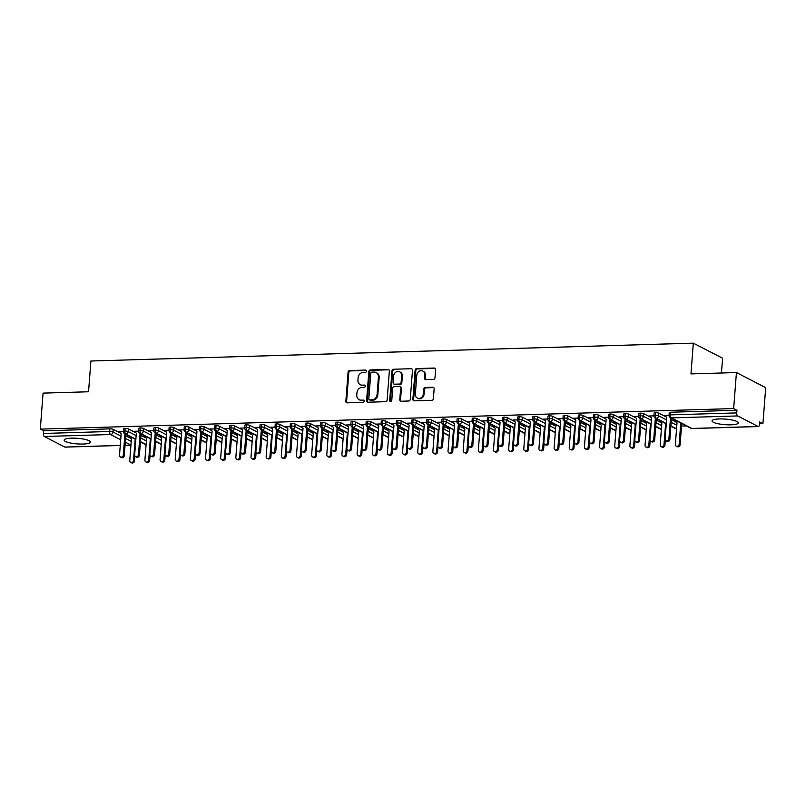 <?xml version="1.0" encoding="UTF-8"?>
<svg xmlns="http://www.w3.org/2000/svg" width="806" height="806" viewBox="0 0 806 806"><rect width="100%" height="100%" fill="white"/><g stroke="black" fill="none" stroke-linecap="round" stroke-linejoin="round"><path stroke-width="1.21" d="M366.458 371.173A1.159 1.008 -62.7 0 0 365.501 370.075L349.693 370.548A1.652 1.451 -62.7 0 0 348.081 372.201L345.845 401.257A1.652 1.451 -62.7 0 0 347.215 402.829L363.012 402.355A1.159 1.008 -62.7 0 0 363.194 400.098L361.148 400.159A5.299 4.624 -62.7 0 1 359.113 399.705A5.299 4.624 -62.7 0 1 356.786 395.131L356.967 392.713A5.299 4.624 -62.7 0 1 362.126 387.404L364.171 387.343A1.159 1.008 -62.7 0 0 364.342 385.087L362.297 385.147A5.299 4.624 -62.7 0 1 360.272 384.694A5.299 4.624 -62.7 0 1 357.935 380.13L358.126 377.702A5.299 4.624 -62.7 0 1 363.284 372.402L365.33 372.342A1.159 1.008 -62.7 0 0 366.458 371.173M366.267 370.458A1.159 1.008 -62.7 0 0 366.236 370.458L350.429 370.921A1.652 1.451 -62.7 0 0 348.817 372.584L346.58 401.63A1.652 1.451 -62.7 0 0 346.973 402.809M363.959 400.471A1.159 1.008 -62.7 0 0 363.919 400.481L361.148 400.159M365.108 385.47A1.159 1.008 -62.7 0 0 365.078 385.47L362.297 385.147M730.881 424.833A13.168 2.791 4.4 0 1 712.041 420.883A13.168 2.791 4.4 0 1 719.456 418.949A13.168 2.791 4.4 0 1 738.296 422.898A13.168 2.791 4.4 0 1 730.881 424.833M82.988 444.046A13.168 2.791 4.4 0 1 64.148 440.086A13.168 2.791 4.4 0 1 71.573 438.152A13.168 2.791 4.4 0 1 90.403 442.111A13.168 2.791 4.4 0 1 82.988 444.046M433.386 379.414A1.652 1.451 -62.7 0 0 434.998 377.762L435.623 369.611A1.652 1.451 -62.7 0 0 434.263 368.04L416.712 368.564A1.652 1.451 -62.7 0 0 415.1 370.216L412.863 399.272A1.652 1.451 -62.7 0 0 414.224 400.844L431.784 400.32A1.652 1.451 -62.7 0 0 433.396 398.658L434.152 388.814A1.652 1.451 -62.7 0 0 432.782 387.243L425.276 387.464A1.652 1.451 -62.7 0 0 423.664 389.127L423.291 394.013A4.433 3.869 -62.7 0 1 417.276 398.063A4.433 3.869 -62.7 0 1 415.332 394.245L416.803 375.122A4.433 3.869 -62.7 0 1 422.807 371.062A4.433 3.869 -62.7 0 1 424.762 374.881L424.51 378.074A1.652 1.451 -62.7 0 0 425.88 379.636L433.386 379.414M40.3 429.124L733.662 408.571L736.432 372.553L690.964 373.903L693.331 343.155L90.907 361.017L88.539 391.766L43.071 393.116L40.3 429.124L43.595 430.827L43.393 433.457L109.656 431.492L109.858 428.863L43.595 430.827M389.358 370.982A1.652 1.451 -62.7 0 0 387.998 369.41L370.448 369.934A1.652 1.451 -62.7 0 0 368.836 371.586L366.599 400.642A1.652 1.451 -62.7 0 0 367.959 402.214L385.52 401.69A1.652 1.451 -62.7 0 0 387.132 400.038L389.358 370.982M393.58 369.249L411.131 368.725A1.652 1.451 -62.7 0 1 412.491 370.297L410.264 399.343A1.652 1.451 -62.7 0 1 408.652 401.005L401.136 401.227A1.652 1.451 -62.7 0 1 399.776 399.655L400.683 387.877A1.652 1.451 -62.7 0 0 399.313 386.306L394.336 386.457A1.652 1.451 -62.7 0 0 392.724 388.109L391.776 400.38A1.159 1.008 -62.7 0 1 389.691 400.441L391.968 370.901A1.652 1.451 -62.7 0 1 393.58 369.249L411.131 368.725M721.461 373.007L722.599 358.247L693.331 343.155M65.316 447.038A2.529 1.108 -91.7 0 1 65.054 447.118A2.529 1.108 -91.7 0 1 64.792 447.058L44.3 436.489A2.529 1.108 -91.7 0 1 43.393 433.457M733.662 408.571L736.946 410.264L736.744 412.904A2.529 1.108 88.3 0 0 737.651 415.936L758.144 426.495A2.529 1.108 88.3 0 0 758.416 426.565A2.529 1.108 88.3 0 0 759.433 424.601L759.635 421.971L762.929 423.664L759.494 423.765M736.432 372.553L765.7 387.656L762.929 423.664M686.42 425.931L681.523 426.082M130.844 436.963L129.222 437.003L130.068 437.446M119.822 432.157L118.976 431.724L123.459 431.593M736.946 410.264L670.683 412.229L670.481 414.868L736.744 412.904M737.651 415.936L671.388 417.901A2.529 1.108 88.3 0 1 670.481 414.868A2.529 0.534 4.4 0 0 669.051 415.231L669.262 412.601A2.529 0.534 4.4 0 1 670.683 412.229M109.858 428.863A2.529 0.534 4.4 0 1 113.233 429.356L120.759 433.245M125.776 435.824L131.005 438.524M655.53 412.682L655.328 415.312A2.529 0.534 4.4 0 0 653.898 415.684L654.099 413.055A2.529 0.534 4.4 0 1 655.53 412.682A2.529 0.534 4.4 0 1 658.824 413.186L666.361 417.065M671.368 419.654L676.597 422.354M676.436 420.782L674.813 420.833L675.66 421.266M665.413 415.987L664.567 415.543L669.051 415.412M640.377 413.135L640.166 415.765A2.529 0.534 4.4 0 0 638.745 416.138L638.946 413.508A2.529 0.534 4.4 0 1 640.377 413.135A2.529 0.534 4.4 0 1 643.672 413.629L651.198 417.518M656.215 420.097L661.444 422.797M661.283 421.236L659.661 421.276L660.507 421.719M650.261 416.43L649.414 415.997L653.888 415.866M625.214 413.579L625.013 416.208A2.529 0.534 4.4 0 0 623.592 416.581L623.794 413.952A2.529 0.534 4.4 0 1 625.214 413.579A2.529 0.534 4.4 0 1 628.509 414.083L636.045 417.961M641.052 420.551L646.291 423.251M646.12 421.679L644.508 421.729L645.344 422.163M635.108 416.883L634.262 416.45L638.735 416.309M610.061 414.032L609.86 416.662A2.529 0.534 4.4 0 0 608.429 417.034L608.631 414.405A2.529 0.534 4.4 0 1 610.061 414.032A2.529 0.534 4.4 0 1 613.356 414.536L620.892 418.415M625.899 421.004L631.138 423.694M630.967 422.132L629.345 422.183L630.191 422.616M619.945 417.327L619.099 416.893L623.582 416.762M594.909 414.475L594.707 417.115A2.529 0.534 4.4 0 0 593.276 417.478L593.478 414.848A2.529 0.534 4.4 0 1 594.909 414.475A2.529 0.534 4.4 0 1 598.203 414.979L605.739 418.868M610.747 421.447L615.975 424.147M615.814 422.576L614.192 422.626L615.038 423.059M604.792 417.78L603.946 417.347L608.429 417.216M579.756 414.929L579.544 417.558A2.529 0.534 4.4 0 0 578.124 417.931L578.325 415.302A2.529 0.534 4.4 0 1 579.756 414.929A2.529 0.534 4.4 0 1 583.05 415.433L590.576 419.311M595.594 421.901L600.823 424.601M600.661 423.029L599.039 423.079L599.886 423.513M589.639 418.233L588.793 417.79L593.266 417.659M564.593 415.382L564.391 418.012A2.529 0.534 4.4 0 0 562.971 418.385L563.172 415.755A2.529 0.534 4.4 0 1 564.593 415.382A2.529 0.534 4.4 0 1 567.887 415.876L575.424 419.765M580.431 422.344L585.67 425.044M585.499 423.482L583.887 423.523L584.723 423.966M574.487 418.677L573.64 418.243L578.114 418.113M549.44 415.825L549.239 418.455A2.529 0.534 4.4 0 0 547.808 418.828L548.009 416.198A2.529 0.534 4.4 0 1 549.44 415.825A2.529 0.534 4.4 0 1 552.735 416.329L560.271 420.218M565.278 422.797L570.517 425.497M570.346 423.926L568.724 423.976L569.57 424.409M559.324 419.13L558.477 418.697L562.961 418.556M534.287 416.279L534.086 418.908A2.529 0.534 4.4 0 0 532.655 419.281L532.857 416.652A2.529 0.534 4.4 0 1 534.287 416.279A2.529 0.534 4.4 0 1 537.582 416.783L545.118 420.661M550.125 423.251L555.354 425.941M555.193 424.379L553.571 424.43L554.417 424.863M544.171 419.573L543.325 419.14L547.808 419.009M519.135 416.722L518.923 419.362A2.529 0.534 4.4 0 0 517.502 419.725L517.704 417.095A2.529 0.534 4.4 0 1 519.135 416.722A2.529 0.534 4.4 0 1 522.429 417.226L529.955 421.115M534.972 423.694L540.201 426.394M540.04 424.822L538.418 424.873L539.264 425.306M529.018 420.027L528.172 419.594L532.645 419.463M503.972 417.176L503.77 419.805A2.529 0.534 4.4 0 0 502.35 420.178L502.551 417.548A2.529 0.534 4.4 0 1 503.972 417.176A2.529 0.534 4.4 0 1 507.266 417.679L514.802 421.558M519.81 424.147L525.049 426.848M524.877 425.276L523.265 425.326L524.102 425.759M513.855 420.48L513.019 420.037L517.492 419.906M488.819 417.629L488.617 420.258A2.529 0.534 4.4 0 0 487.187 420.631L487.388 418.002A2.529 0.534 4.4 0 1 488.819 417.629A2.529 0.534 4.4 0 1 492.113 418.123L499.649 422.012M504.657 424.591L509.896 427.291M509.724 425.729L508.102 425.77L508.949 426.213M498.702 420.923L497.856 420.49L502.34 420.359M473.666 418.072L473.465 420.702A2.529 0.534 4.4 0 0 472.034 421.075L472.235 418.445A2.529 0.534 4.4 0 1 473.666 418.072A2.529 0.534 4.4 0 1 476.961 418.576L484.497 422.465M489.504 425.044L494.733 427.744M494.572 426.173L492.95 426.223L493.796 426.656M483.55 421.377L482.703 420.944L487.187 420.803M458.513 418.526L458.302 421.155A2.529 0.534 4.4 0 0 456.881 421.528L457.083 418.898A2.529 0.534 4.4 0 1 458.513 418.526A2.529 0.534 4.4 0 1 461.808 419.029L469.334 422.908M474.351 425.497L479.58 428.188M479.419 426.626L477.797 426.676L478.643 427.109M468.397 421.82L467.551 421.387L472.024 421.256M443.35 418.969L443.149 421.609A2.529 0.534 4.4 0 0 441.728 421.971L441.93 419.342A2.529 0.534 4.4 0 1 443.35 418.969A2.529 0.534 4.4 0 1 446.645 419.473L454.181 423.362M459.188 425.941L464.427 428.641M464.256 427.069L462.644 427.12L463.48 427.553M453.234 422.273L452.398 421.84L456.871 421.709M428.198 419.422L427.996 422.052A2.529 0.534 4.4 0 0 426.565 422.425L426.767 419.795A2.529 0.534 4.4 0 1 428.198 419.422A2.529 0.534 4.4 0 1 431.492 419.926L439.028 423.805M444.035 426.394L449.274 429.094M449.103 427.523L447.481 427.573L448.327 428.006M438.081 422.727L437.235 422.284L441.718 422.153M413.045 419.876L412.843 422.505A2.529 0.534 4.4 0 0 411.413 422.878L411.614 420.248A2.529 0.534 4.4 0 1 413.045 419.876A2.529 0.534 4.4 0 1 416.339 420.369L423.875 424.258M428.883 426.837L434.112 429.538M433.95 427.976L432.328 428.016L433.175 428.46M422.928 423.17L422.082 422.737L426.565 422.606M397.892 420.319L397.68 422.949A2.529 0.534 4.4 0 0 396.26 423.321L396.461 420.692A2.529 0.534 4.4 0 1 397.892 420.319A2.529 0.534 4.4 0 1 401.187 420.823L408.713 424.712M413.73 427.291L418.959 429.991M418.798 428.419L417.176 428.47L418.022 428.903M407.776 423.624L406.929 423.19L411.403 423.049M382.729 420.772L382.528 423.402A2.529 0.534 4.4 0 0 381.107 423.775L381.309 421.145A2.529 0.534 4.4 0 1 382.729 420.772A2.529 0.534 4.4 0 1 386.024 421.276L393.56 425.155M398.567 427.744L403.806 430.434M403.635 428.873L402.023 428.923L402.859 429.356M392.613 424.067L391.776 423.634L396.25 423.503M367.576 421.216L367.375 423.855A2.529 0.534 4.4 0 0 365.944 424.218L366.146 421.588A2.529 0.534 4.4 0 1 367.576 421.216A2.529 0.534 4.4 0 1 370.871 421.719L378.407 425.608M383.414 428.188L388.653 430.888M388.482 429.316L386.86 429.366L387.706 429.8M377.46 424.52L376.614 424.087L381.097 423.956M352.424 421.669L352.222 424.299A2.529 0.534 4.4 0 0 350.791 424.671L350.993 422.042A2.529 0.534 4.4 0 1 352.424 421.669A2.529 0.534 4.4 0 1 355.718 422.173L363.244 426.052M368.261 428.641L373.49 431.341M373.329 429.769L371.707 429.82L372.553 430.253M362.307 424.974L361.461 424.53L365.944 424.399M337.271 422.122L337.059 424.752A2.529 0.534 4.4 0 0 335.639 425.125L335.84 422.495A2.529 0.534 4.4 0 1 337.271 422.122A2.529 0.534 4.4 0 1 340.565 422.616L348.091 426.505M353.109 429.084L358.338 431.784M358.176 430.223L356.554 430.263L357.401 430.706M347.154 425.417L346.308 424.984L350.781 424.853M322.108 422.566L321.906 425.195A2.529 0.534 4.4 0 0 320.486 425.568L320.687 422.938A2.529 0.534 4.4 0 1 322.108 422.566A2.529 0.534 4.4 0 1 325.402 423.069L332.938 426.958M337.946 429.538L343.185 432.238M343.013 430.666L341.401 430.716L342.238 431.15M331.991 425.87L331.155 425.437L335.628 425.296M306.955 423.019L306.754 425.649A2.529 0.534 4.4 0 0 305.323 426.021L305.524 423.392A2.529 0.534 4.4 0 1 306.955 423.019A2.529 0.534 4.4 0 1 310.25 423.523L317.786 427.402M322.793 429.991L328.032 432.681M327.861 431.119L326.239 431.17L327.085 431.603M316.839 426.314L315.992 425.88L320.476 425.749M291.802 423.462L291.601 426.102A2.529 0.534 4.4 0 0 290.17 426.465L290.372 423.835A2.529 0.534 4.4 0 1 291.802 423.462A2.529 0.534 4.4 0 1 295.097 423.966L302.623 427.855M307.64 430.434L312.869 433.134M312.708 431.563L311.086 431.613L311.932 432.046M301.686 426.767L300.84 426.334L305.323 426.203M276.649 423.916L276.438 426.545A2.529 0.534 4.4 0 0 275.017 426.918L275.219 424.288A2.529 0.534 4.4 0 1 276.649 423.916A2.529 0.534 4.4 0 1 279.944 424.419L287.47 428.298M292.487 430.888L297.716 433.588M297.555 432.016L295.933 432.066L296.779 432.5M286.533 427.22L285.687 426.777L290.16 426.646M261.487 424.369L261.285 426.999A2.529 0.534 4.4 0 0 259.864 427.371L260.066 424.742A2.529 0.534 4.4 0 1 261.487 424.369A2.529 0.534 4.4 0 1 264.781 424.863L272.317 428.752M277.324 431.331L282.563 434.031M282.392 432.469L280.78 432.51L281.616 432.953M271.37 427.664L270.534 427.23L275.007 427.099M246.334 424.812L246.132 427.442A2.529 0.534 4.4 0 0 244.702 427.815L244.903 425.185A2.529 0.534 4.4 0 1 246.334 424.812A2.529 0.534 4.4 0 1 249.628 425.316L257.164 429.205M262.172 431.784L267.411 434.484M267.239 432.913L265.617 432.963L266.464 433.396M256.217 428.117L255.371 427.684L259.854 427.543M231.181 425.266L230.979 427.895A2.529 0.534 4.4 0 0 229.549 428.268L229.75 425.639A2.529 0.534 4.4 0 1 231.181 425.266A2.529 0.534 4.4 0 1 234.475 425.77L242.001 429.648M247.019 432.238L252.248 434.928M252.087 433.366L250.465 433.416L251.311 433.85M241.065 428.56L240.218 428.127L244.702 427.996M216.018 425.709L215.817 428.349A2.529 0.534 4.4 0 0 214.396 428.711L214.598 426.082A2.529 0.534 4.4 0 1 216.018 425.709A2.529 0.534 4.4 0 1 219.323 426.213L226.849 430.102M231.866 432.681L237.095 435.381M236.934 433.809L235.312 433.86L236.158 434.293M225.912 429.014L225.065 428.58L229.539 428.449M200.865 426.162L200.664 428.792A2.529 0.534 4.4 0 0 199.243 429.165L199.445 426.535A2.529 0.534 4.4 0 1 200.865 426.162A2.529 0.534 4.4 0 1 204.16 426.666L211.696 430.545M216.703 433.134L221.942 435.834M221.771 434.263L220.149 434.313L220.995 434.746M210.749 429.467L209.913 429.024L214.386 428.893M185.712 426.616L185.511 429.245A2.529 0.534 4.4 0 0 184.08 429.618L184.282 426.989A2.529 0.534 4.4 0 1 185.712 426.616A2.529 0.534 4.4 0 1 189.007 427.109L196.543 430.998M201.55 433.578L206.789 436.278M206.618 434.716L204.996 434.756L205.842 435.2M195.596 429.91L194.75 429.477L199.233 429.346M170.56 427.059L170.358 429.689A2.529 0.534 4.4 0 0 168.928 430.061L169.129 427.432A2.529 0.534 4.4 0 1 170.56 427.059A2.529 0.534 4.4 0 1 173.854 427.563L181.38 431.452M186.398 434.031L191.626 436.731M191.465 435.159L189.843 435.21L190.69 435.643M180.443 430.364L179.597 429.93L184.08 429.789M155.397 427.512L155.195 430.142A2.529 0.534 4.4 0 0 153.775 430.515L153.976 427.885A2.529 0.534 4.4 0 1 155.397 427.512A2.529 0.534 4.4 0 1 158.691 428.016L166.227 431.895M171.245 434.484L176.474 437.184M176.312 435.613L174.69 435.663L175.537 436.096M165.29 430.807L164.444 430.374L168.917 430.243M140.244 427.956L140.043 430.595A2.529 0.534 4.4 0 0 138.622 430.958L138.823 428.329A2.529 0.534 4.4 0 1 140.244 427.956A2.529 0.534 4.4 0 1 143.539 428.46L151.075 432.348M156.082 434.928L161.321 437.628M161.15 436.056L159.528 436.106L160.374 436.54M150.128 431.26L149.291 430.827L153.765 430.696M125.091 428.409L124.89 431.039A2.529 0.534 4.4 0 0 123.459 431.411L123.661 428.782A2.529 0.534 4.4 0 1 125.091 428.409A2.529 0.534 4.4 0 1 128.386 428.913L135.922 432.792M140.929 435.381L146.168 438.081M145.997 436.509L144.375 436.56L145.221 436.993M134.975 431.714L134.128 431.27L138.612 431.139M128.386 428.913L128.184 431.542A2.529 0.534 4.4 0 0 124.89 431.039A2.529 1.108 88.3 0 0 125.796 434.071L135.861 439.26M140.446 441.628L146.108 444.549M143.539 428.46L143.337 431.089A2.529 0.534 4.4 0 0 140.043 430.595A2.529 1.108 88.3 0 0 140.949 433.628L151.014 438.817M155.608 441.184L161.26 444.096M158.691 428.016L158.49 430.646A2.529 0.534 4.4 0 0 155.195 430.142A2.529 1.108 88.3 0 0 156.112 433.175L166.167 438.363M170.761 440.731L176.413 443.653M173.854 427.563L173.653 430.192A2.529 0.534 4.4 0 0 170.358 429.689A2.529 1.108 88.3 0 0 171.265 432.721L181.33 437.92M185.914 440.278L191.576 443.199M189.007 427.109L188.806 429.739A2.529 0.534 4.4 0 0 185.511 429.245A2.529 1.108 88.3 0 0 186.418 432.278L196.483 437.467M201.067 439.834L206.729 442.746M204.16 426.666L203.958 429.296A2.529 0.534 4.4 0 0 200.664 428.792A2.529 1.108 88.3 0 0 201.571 431.825L211.635 437.013M216.23 439.381L221.882 442.303M219.323 426.213L219.111 428.842A2.529 0.534 4.4 0 0 215.817 428.349A2.529 1.108 88.3 0 0 216.733 431.381L226.788 436.57M231.382 438.938L237.035 441.849M234.475 425.77L234.274 428.399A2.529 0.534 4.4 0 0 230.979 427.895A2.529 1.108 88.3 0 0 231.886 430.928L241.951 436.117M246.535 438.484L252.197 441.406M249.628 425.316L249.427 427.946A2.529 0.534 4.4 0 0 246.132 427.442A2.529 1.108 88.3 0 0 247.039 430.475L257.104 435.673M261.688 438.031L267.35 440.953M264.781 424.863L264.58 427.492A2.529 0.534 4.4 0 0 261.285 426.999A2.529 1.108 88.3 0 0 262.192 430.031L272.257 435.22M276.851 437.587L282.503 440.499M279.944 424.419L279.732 427.049A2.529 0.534 4.4 0 0 276.438 426.545A2.529 1.108 88.3 0 0 277.355 429.578L287.41 434.766M292.004 437.134L297.656 440.056M295.097 423.966L294.895 426.596A2.529 0.534 4.4 0 0 291.601 426.102A2.529 1.108 88.3 0 0 292.507 429.135L302.572 434.323M307.157 436.691L312.819 439.602M310.25 423.523L310.048 426.152A2.529 0.534 4.4 0 0 306.754 425.649A2.529 1.108 88.3 0 0 307.66 428.681L317.725 433.87M322.309 436.237L327.971 439.159M325.402 423.069L325.201 425.699A2.529 0.534 4.4 0 0 321.906 425.195A2.529 1.108 88.3 0 0 322.813 428.228L332.878 433.427M337.472 435.784L343.124 438.706M340.565 422.616L340.354 425.246A2.529 0.534 4.4 0 0 337.059 424.752A2.529 1.108 88.3 0 0 337.976 427.785L348.031 432.973M352.625 435.341L358.277 438.252M355.718 422.173L355.517 424.802A2.529 0.534 4.4 0 0 352.222 424.299A2.529 1.108 88.3 0 0 353.129 427.331L363.194 432.52M367.778 434.887L373.44 437.809M370.871 421.719L370.669 424.349A2.529 0.534 4.4 0 0 367.375 423.855A2.529 1.108 88.3 0 0 368.282 426.888L378.346 432.076M382.931 434.444L388.593 437.356M386.024 421.276L385.822 423.906A2.529 0.534 4.4 0 0 382.528 423.402A2.529 1.108 88.3 0 0 383.434 426.434L393.499 431.623M398.093 433.991L403.746 436.912M401.187 420.823L400.975 423.452A2.529 0.534 4.4 0 0 397.68 422.949A2.529 1.108 88.3 0 0 398.597 425.981L408.662 431.18M413.246 433.537L418.898 436.459M416.339 420.369L416.138 422.999A2.529 0.534 4.4 0 0 412.843 422.505A2.529 1.108 88.3 0 0 413.75 425.538L423.815 430.726M428.399 433.094L434.061 436.006M431.492 419.926L431.291 422.556A2.529 0.534 4.4 0 0 427.996 422.052A2.529 1.108 88.3 0 0 428.903 425.084L438.968 430.273M443.552 432.641L449.214 435.562M446.645 419.473L446.443 422.102A2.529 0.534 4.4 0 0 443.149 421.609A2.529 1.108 88.3 0 0 444.056 424.641L454.121 429.83M458.715 432.197L464.367 435.109M461.808 419.029L461.596 421.659A2.529 0.534 4.4 0 0 458.302 421.155A2.529 1.108 88.3 0 0 459.219 424.188L469.283 429.376M473.868 431.744L479.52 434.666M476.961 418.576L476.759 421.206A2.529 0.534 4.4 0 0 473.465 420.702A2.529 1.108 88.3 0 0 474.371 423.734L484.436 428.933M489.02 431.291L494.683 434.212M492.113 418.123L491.912 420.752A2.529 0.534 4.4 0 0 488.617 420.258A2.529 1.108 88.3 0 0 489.524 423.291L499.589 428.48M504.173 430.847L509.835 433.759M507.266 417.679L507.065 420.309A2.529 0.534 4.4 0 0 503.77 419.805A2.529 1.108 88.3 0 0 504.677 422.838L514.742 428.026M519.336 430.394L524.988 433.316M522.429 417.226L522.217 419.855A2.529 0.534 4.4 0 0 518.923 419.362A2.529 1.108 88.3 0 0 519.84 422.394L529.905 427.583M534.489 429.951L540.141 432.862M537.582 416.783L537.38 419.412A2.529 0.534 4.4 0 0 534.086 418.908A2.529 1.108 88.3 0 0 534.993 421.941L545.058 427.13M549.642 429.497L555.304 432.419M552.735 416.329L552.533 418.959A2.529 0.534 4.4 0 0 549.239 418.455A2.529 1.108 88.3 0 0 550.145 421.488L560.21 426.686M564.794 429.044L570.457 431.966M567.887 415.876L567.686 418.505A2.529 0.534 4.4 0 0 564.391 418.012A2.529 1.108 88.3 0 0 565.298 421.044L575.363 426.233M579.957 428.601L585.609 431.512M583.05 415.433L582.839 418.062A2.529 0.534 4.4 0 0 579.544 417.558A2.529 1.108 88.3 0 0 580.461 420.591L590.526 425.78M595.11 428.147L600.762 431.069M598.203 414.979L598.002 417.609A2.529 0.534 4.4 0 0 594.707 417.115A2.529 1.108 88.3 0 0 595.614 420.148L605.679 425.336M610.263 427.704L615.925 430.616M613.356 414.536L613.154 417.165A2.529 0.534 4.4 0 0 609.86 416.662A2.529 1.108 88.3 0 0 610.767 419.694L620.832 424.883M625.416 427.251L631.078 430.162M628.509 414.083L628.307 416.712A2.529 0.534 4.4 0 0 625.013 416.208A2.529 1.108 88.3 0 0 625.919 419.241L635.984 424.44M640.579 426.797L646.231 429.719M643.672 413.629L643.46 416.259A2.529 0.534 4.4 0 0 640.166 415.765A2.529 1.108 88.3 0 0 641.082 418.798L651.147 423.986M655.731 426.354L661.383 429.266M658.824 413.186L658.623 415.815A2.529 0.534 4.4 0 0 655.328 415.312A2.529 1.108 88.3 0 0 656.235 418.344L666.3 423.533M670.884 425.9L676.546 428.822M360.272 384.694L360.997 385.077A5.299 4.624 -62.7 0 0 363.032 385.53M359.113 399.705L359.849 400.088A5.299 4.624 -62.7 0 0 361.874 400.542M388.966 369.803A1.652 1.451 -62.7 0 0 388.734 369.783L371.173 370.307A1.652 1.451 -62.7 0 0 369.571 371.969L367.335 401.015A1.652 1.451 -62.7 0 0 367.727 402.194M371.909 372.14A1.159 1.008 -62.7 0 0 370.78 373.299L368.816 398.809A1.159 1.008 -62.7 0 0 369.773 399.907L371.929 399.836A5.299 4.624 -62.7 0 0 377.087 394.537L378.427 377.097A5.299 4.624 -62.7 0 0 376.1 372.533A5.299 4.624 -62.7 0 0 374.065 372.08L371.909 372.14M369.329 399.806L370.055 400.179A1.159 1.008 -62.7 0 0 370.508 400.28L369.773 399.907M376.1 372.533L376.825 372.906A5.299 4.624 -62.7 0 1 379.163 377.48L377.823 394.91A5.299 4.624 -62.7 0 1 372.664 400.219L370.508 400.28M399.947 386.447L400.683 386.83A1.652 1.451 -62.7 0 1 401.408 388.25L400.501 400.038A1.652 1.451 -62.7 0 0 400.894 401.217M394.305 369.622A1.652 1.451 -62.7 0 0 392.693 371.284L390.426 400.814A1.159 1.008 -62.7 0 0 390.618 401.539M401.62 375.646A4.433 3.869 -62.7 0 0 399.675 371.828A4.433 3.869 -62.7 0 0 393.66 375.888L393.147 382.628A1.652 1.451 -62.7 0 0 394.507 384.19L399.494 384.049A1.652 1.451 -62.7 0 0 401.106 382.387L401.62 375.646L402.355 376.029A4.433 3.869 -62.7 0 0 400.401 372.211L399.675 371.828M393.872 384.049L394.608 384.432A1.652 1.451 -62.7 0 0 395.242 384.573L394.507 384.19M402.355 376.029L401.831 382.769A1.652 1.451 -62.7 0 1 400.219 384.422L395.242 384.573M422.807 371.062L423.543 371.435A4.433 3.869 -62.7 0 1 425.487 375.264L425.246 378.447A1.652 1.451 -62.7 0 0 425.639 379.626M417.276 398.063L418.012 398.446A4.433 3.869 -62.7 0 0 424.016 394.386L423.291 394.013M433.759 387.636A1.652 1.451 -62.7 0 0 433.517 387.626L426.001 387.847A1.652 1.451 -62.7 0 0 424.389 389.5L424.016 394.386M435.23 368.433A1.652 1.451 -62.7 0 0 434.998 368.413L417.437 368.936A1.652 1.451 -62.7 0 0 415.825 370.599L413.599 399.645A1.652 1.451 -62.7 0 0 413.992 400.824M133.544 460.417L134.491 460.911A2.106 1.844 117.3 0 1 131.63 462.846L130.683 462.352A2.106 1.844 -62.7 0 0 133.544 460.417L135.176 439.199M129.675 436.993L131.408 438.988L129.756 460.538A2.106 1.844 -62.7 0 0 130.683 462.352M134.491 460.911L134.884 455.904M119.429 431.714L121.172 433.709L119.51 455.249A2.106 1.844 -62.7 0 0 123.298 455.138L124.255 455.632A2.106 1.844 117.3 0 1 121.394 457.556L120.437 457.073M125.887 434.404L124.255 455.632M124.93 433.91L123.298 455.138M148.697 459.974L149.654 460.468A2.106 1.844 117.3 0 1 146.793 462.392L145.836 461.898A2.106 1.844 -62.7 0 0 148.697 459.974L150.329 438.746M144.828 436.54L146.571 438.545L144.909 460.085A2.106 1.844 -62.7 0 0 145.836 461.898M149.654 460.468L150.037 455.45M163.85 459.521L164.807 460.014A2.106 1.844 117.3 0 1 161.946 461.949L160.988 461.455A2.106 1.844 -62.7 0 0 163.85 459.521L165.492 438.293M159.991 436.096L161.724 438.091L160.062 459.632A2.106 1.844 -62.7 0 0 160.988 461.455M164.807 460.014L165.19 455.007M179.013 459.077L179.96 459.561A2.106 1.844 117.3 0 1 177.098 461.495L176.151 461.002A2.106 1.844 -62.7 0 0 179.013 459.077L180.645 437.849M175.144 435.643L176.877 437.648L175.224 459.188A2.106 1.844 -62.7 0 0 176.151 461.002M179.96 459.561L180.343 454.554M194.165 458.624L195.112 459.118A2.106 1.844 117.3 0 1 192.251 461.042L191.304 460.558A2.106 1.844 -62.7 0 0 194.165 458.624L195.798 437.396M190.297 435.2L192.03 437.195L190.377 458.735A2.106 1.844 -62.7 0 0 191.304 460.558M195.112 459.118L195.505 454.11M134.582 431.26L136.325 433.255L134.662 454.806A2.106 1.844 -62.7 0 0 138.451 454.685L139.408 455.178A2.106 1.844 117.3 0 1 136.546 457.113L135.589 456.619M141.04 433.95L139.408 455.178M140.083 433.467L138.451 454.685M149.745 430.807L151.478 432.812L149.825 454.352A2.106 1.844 -62.7 0 0 153.614 454.241L154.561 454.735A2.106 1.844 117.3 0 1 151.699 456.659L150.752 456.176M156.193 433.507L154.561 454.735M155.246 433.013L153.614 454.241M164.898 430.364L166.63 432.359L164.978 453.899A2.106 1.844 -62.7 0 0 168.766 453.788L169.713 454.282A2.106 1.844 117.3 0 1 166.852 456.216L165.905 455.722M171.346 433.054L169.713 454.282M170.398 432.56L168.766 453.788M180.05 429.91L181.793 431.915L180.131 453.456A2.106 1.844 -62.7 0 0 183.919 453.345L184.876 453.828A2.106 1.844 117.3 0 1 182.015 455.763L181.058 455.269M186.508 432.6L184.876 453.828M185.551 432.117L183.919 453.345M209.318 458.171L210.275 458.664A2.106 1.844 117.3 0 1 207.414 460.599L206.457 460.105A2.106 1.844 -62.7 0 0 209.318 458.171L210.95 436.953M205.449 434.746L207.192 436.741L205.53 458.292A2.106 1.844 -62.7 0 0 206.457 460.105M210.275 458.664L210.658 453.657M195.203 429.467L196.946 431.462L195.284 453.002A2.106 1.844 -62.7 0 0 199.072 452.891L200.029 453.385A2.106 1.844 117.3 0 1 197.168 455.309L196.211 454.826M201.661 432.157L200.029 453.385M200.704 431.663L199.072 452.891M224.471 457.727L225.428 458.211A2.106 1.844 117.3 0 1 222.567 460.145L221.61 459.652A2.106 1.844 -62.7 0 0 224.471 457.727L226.113 436.499M220.612 434.293L222.345 436.298L220.683 457.838A2.106 1.844 -62.7 0 0 221.61 459.652M225.428 458.211L225.811 453.204M239.634 457.274L240.581 457.768A2.106 1.844 117.3 0 1 237.72 459.702L236.773 459.208A2.106 1.844 -62.7 0 0 239.634 457.274L241.266 436.046M235.765 433.85L237.498 435.845L235.846 457.385A2.106 1.844 -62.7 0 0 236.773 459.208M240.581 457.768L240.964 452.76M254.787 456.831L255.734 457.314A2.106 1.844 117.3 0 1 252.872 459.249L251.925 458.755A2.106 1.844 -62.7 0 0 254.787 456.831L256.419 435.603M250.918 433.396L252.651 435.401L250.998 456.942A2.106 1.844 -62.7 0 0 251.925 458.755M255.734 457.314L256.127 452.307M269.939 456.377L270.897 456.871A2.106 1.844 117.3 0 1 268.035 458.795L267.078 458.312A2.106 1.844 -62.7 0 0 269.939 456.377L271.572 435.149M266.071 432.953L267.814 434.948L266.151 456.488A2.106 1.844 -62.7 0 0 267.078 458.312M270.897 456.871L271.279 451.864M210.366 429.014L212.099 431.009L210.447 452.559A2.106 1.844 -62.7 0 0 214.235 452.438L215.182 452.932A2.106 1.844 117.3 0 1 212.321 454.866L211.374 454.372M216.814 431.704L215.182 452.932M215.867 431.22L214.235 452.438M225.519 428.56L227.252 430.565L225.599 452.106A2.106 1.844 -62.7 0 0 229.388 451.995L230.335 452.488A2.106 1.844 117.3 0 1 227.473 454.413L226.526 453.919M231.967 431.26L230.335 452.488M231.02 430.767L229.388 451.995M240.672 428.117L242.415 430.112L240.752 451.652A2.106 1.844 -62.7 0 0 244.54 451.541L245.498 452.035A2.106 1.844 117.3 0 1 242.636 453.969L241.679 453.476M247.13 430.807L245.498 452.035M246.173 430.313L244.54 451.541M255.824 427.664L257.567 429.669L255.905 451.209A2.106 1.844 -62.7 0 0 259.693 451.098L260.65 451.582A2.106 1.844 117.3 0 1 257.789 453.516L256.832 453.022M262.282 430.354L260.65 451.582M261.325 429.87L259.693 451.098M285.102 455.924L286.049 456.418A2.106 1.844 117.3 0 1 283.188 458.352L282.241 457.858A2.106 1.844 -62.7 0 0 285.102 455.924L286.735 434.706M281.234 432.5L282.966 434.494L281.304 456.045A2.106 1.844 -62.7 0 0 282.241 457.858M286.049 456.418L286.432 451.41M300.255 455.481L301.202 455.964A2.106 1.844 117.3 0 1 298.341 457.899L297.394 457.405A2.106 1.844 -62.7 0 0 300.255 455.481L301.887 434.253M296.386 432.046L298.119 434.051L296.467 455.591A2.106 1.844 -62.7 0 0 297.394 457.405M301.202 455.964L301.585 450.957M315.408 455.027L316.355 455.521A2.106 1.844 117.3 0 1 313.494 457.455L312.547 456.962A2.106 1.844 -62.7 0 0 315.408 455.027L317.04 433.799M311.539 431.603L313.272 433.598L311.62 455.138A2.106 1.844 -62.7 0 0 312.547 456.962M316.355 455.521L316.748 450.514M330.561 454.584L331.518 455.068A2.106 1.844 117.3 0 1 328.657 457.002L327.699 456.508A2.106 1.844 -62.7 0 0 330.561 454.584L332.193 433.356M326.692 431.15L328.435 433.154L326.773 454.695A2.106 1.844 -62.7 0 0 327.699 456.508M331.518 455.068L331.901 450.06M345.724 454.131L346.671 454.624A2.106 1.844 117.3 0 1 343.809 456.549L342.862 456.065A2.106 1.844 -62.7 0 0 345.724 454.131L347.356 432.903M341.855 430.706L343.588 432.701L341.925 454.241A2.106 1.844 -62.7 0 0 342.862 456.065M346.671 454.624L347.054 449.617M270.987 427.22L272.72 429.215L271.068 450.755A2.106 1.844 -62.7 0 0 274.856 450.645L275.803 451.138A2.106 1.844 117.3 0 1 272.942 453.063L271.995 452.579M277.435 429.91L275.803 451.138M276.488 429.417L274.856 450.645M286.14 426.767L287.873 428.762L286.221 450.312A2.106 1.844 -62.7 0 0 290.009 450.191L290.956 450.685A2.106 1.844 117.3 0 1 288.095 452.619L287.148 452.126M292.588 429.457L290.956 450.685M291.641 428.973L290.009 450.191M301.293 426.314L303.036 428.318L301.373 449.859A2.106 1.844 -62.7 0 0 305.162 449.748L306.119 450.242A2.106 1.844 117.3 0 1 303.257 452.166L302.3 451.672M307.751 429.014L306.119 450.242M306.794 428.52L305.162 449.748M316.446 425.87L318.189 427.865L316.526 449.405A2.106 1.844 -62.7 0 0 320.314 449.295L321.272 449.788A2.106 1.844 117.3 0 1 318.41 451.723L317.453 451.229M322.904 428.56L321.272 449.788M321.947 428.067L320.314 449.295M331.609 425.417L333.341 427.422L331.689 448.962A2.106 1.844 -62.7 0 0 335.477 448.851L336.424 449.335A2.106 1.844 117.3 0 1 333.563 451.269L332.616 450.776M338.057 428.107L336.424 449.335M337.11 427.623L335.477 448.851M360.876 453.677L361.823 454.171A2.106 1.844 117.3 0 1 358.962 456.105L358.015 455.612A2.106 1.844 -62.7 0 0 360.876 453.677L362.509 432.459M357.008 430.253L358.741 432.248L357.088 453.798A2.106 1.844 -62.7 0 0 358.015 455.612M361.823 454.171L362.206 449.164M346.761 424.974L348.494 426.968L346.842 448.509A2.106 1.844 -62.7 0 0 350.63 448.398L351.577 448.892A2.106 1.844 117.3 0 1 348.716 450.816L347.769 450.332M353.209 427.664L351.577 448.892M352.262 427.17L350.63 448.398M376.029 453.234L376.976 453.718A2.106 1.844 117.3 0 1 374.115 455.652L373.168 455.158A2.106 1.844 -62.7 0 0 376.029 453.234L377.661 432.006M372.16 429.8L373.893 431.804L372.241 453.345A2.106 1.844 -62.7 0 0 373.168 455.158M376.976 453.718L377.369 448.71M361.914 424.52L363.657 426.515L361.995 448.065A2.106 1.844 -62.7 0 0 365.783 447.945L366.74 448.438A2.106 1.844 117.3 0 1 363.879 450.373L362.922 449.879M368.372 427.21L366.74 448.438M367.415 426.727L365.783 447.945M391.182 452.781L392.139 453.274A2.106 1.844 117.3 0 1 389.278 455.209L388.321 454.715A2.106 1.844 -62.7 0 0 391.182 452.781L392.814 431.553M387.313 429.356L389.056 431.351L387.394 452.891A2.106 1.844 -62.7 0 0 388.321 454.715M392.139 453.274L392.522 448.267M377.077 424.067L378.81 426.072L377.148 447.612A2.106 1.844 -62.7 0 0 380.936 447.501L381.893 447.995A2.106 1.844 117.3 0 1 379.032 449.919L378.074 449.426M383.525 426.767L381.893 447.995M382.578 426.273L380.936 447.501M406.345 452.337L407.292 452.821A2.106 1.844 117.3 0 1 404.431 454.755L403.484 454.262A2.106 1.844 -62.7 0 0 406.345 452.337L407.977 431.109M402.476 428.903L404.209 430.908L402.547 452.448A2.106 1.844 -62.7 0 0 403.484 454.262M407.292 452.821L407.675 447.814M392.23 423.624L393.963 425.618L392.31 447.159A2.106 1.844 -62.7 0 0 396.099 447.048L397.046 447.542A2.106 1.844 117.3 0 1 394.184 449.476L393.237 448.982M398.678 426.314L397.046 447.542M397.731 425.82L396.099 447.048M421.498 451.884L422.445 452.378A2.106 1.844 117.3 0 1 419.583 454.302L418.636 453.818A2.106 1.844 -62.7 0 0 421.498 451.884L423.13 430.656M417.629 428.46L419.362 430.454L417.71 451.995A2.106 1.844 -62.7 0 0 418.636 453.818M422.445 452.378L422.828 447.37M407.383 423.17L409.116 425.175L407.463 446.715A2.106 1.844 -62.7 0 0 411.251 446.605L412.198 447.088A2.106 1.844 117.3 0 1 409.337 449.023L408.39 448.529M413.831 425.86L412.198 447.088M412.884 425.377L411.251 446.605M436.651 451.431L437.598 451.924A2.106 1.844 117.3 0 1 434.736 453.859L433.789 453.365A2.106 1.844 -62.7 0 0 436.651 451.431L438.283 430.213M432.782 428.006L434.515 430.001L432.862 451.551A2.106 1.844 -62.7 0 0 433.789 453.365M437.598 451.924L437.99 446.917M422.535 422.727L424.278 424.722L422.616 446.262A2.106 1.844 -62.7 0 0 426.404 446.151L427.361 446.645A2.106 1.844 117.3 0 1 424.5 448.569L423.543 448.086M428.994 425.417L427.361 446.645M428.036 424.923L426.404 446.151M451.803 450.987L452.76 451.471A2.106 1.844 117.3 0 1 449.899 453.405L448.942 452.912A2.106 1.844 -62.7 0 0 451.803 450.987L453.435 429.759M447.935 427.553L449.677 429.558L448.015 451.098A2.106 1.844 -62.7 0 0 448.942 452.912M452.76 451.471L453.143 446.464M437.698 422.273L439.431 424.268L437.769 445.819A2.106 1.844 -62.7 0 0 441.557 445.698L442.514 446.192A2.106 1.844 117.3 0 1 439.653 448.126L438.696 447.632M444.146 424.964L442.514 446.192M443.199 424.48L441.557 445.698M466.966 450.534L467.913 451.028A2.106 1.844 117.3 0 1 465.052 452.962L464.105 452.468A2.106 1.844 -62.7 0 0 466.966 450.534L468.598 429.306M463.097 427.109L464.83 429.104L463.168 450.645A2.106 1.844 -62.7 0 0 464.105 452.468M467.913 451.028L468.296 446.02M452.851 421.82L454.584 423.825L452.932 445.365A2.106 1.844 -62.7 0 0 456.72 445.255L457.667 445.748A2.106 1.844 117.3 0 1 454.806 447.673L453.859 447.179M459.299 424.52L457.667 445.748M458.352 424.027L456.72 445.255M482.119 450.091L483.066 450.574A2.106 1.844 117.3 0 1 480.205 452.509L479.258 452.015A2.106 1.844 -62.7 0 0 482.119 450.091L483.751 428.863M478.25 426.656L479.983 428.661L478.331 450.201A2.106 1.844 -62.7 0 0 479.258 452.015M483.066 450.574L483.449 445.567M468.004 421.377L469.737 423.372L468.085 444.912A2.106 1.844 -62.7 0 0 471.873 444.801L472.82 445.295A2.106 1.844 117.3 0 1 469.958 447.229L469.011 446.736M474.452 424.067L472.82 445.295M473.505 423.573L471.873 444.801M497.272 449.637L498.219 450.131A2.106 1.844 117.3 0 1 495.358 452.055L494.41 451.572A2.106 1.844 -62.7 0 0 497.272 449.637L498.904 428.409M493.403 426.213L495.146 428.208L493.484 449.748A2.106 1.844 -62.7 0 0 494.41 451.572M498.219 450.131L498.612 445.124M483.157 420.923L484.9 422.928L483.237 444.469A2.106 1.844 -62.7 0 0 487.026 444.358L487.983 444.841A2.106 1.844 117.3 0 1 485.121 446.776L484.164 446.282M489.615 423.613L487.983 444.841M488.658 423.13L487.026 444.358M512.425 449.184L513.382 449.677A2.106 1.844 117.3 0 1 510.52 451.612L509.563 451.118A2.106 1.844 -62.7 0 0 512.425 449.184L514.057 427.966M508.556 425.759L510.299 427.754L508.636 449.305A2.106 1.844 -62.7 0 0 509.563 451.118M513.382 449.677L513.765 444.67M498.32 420.48L500.052 422.475L498.39 444.015A2.106 1.844 -62.7 0 0 502.178 443.905L503.135 444.398A2.106 1.844 117.3 0 1 500.274 446.323L499.317 445.839M504.768 423.17L503.135 444.398M503.821 422.676L502.178 443.905M527.587 448.74L528.535 449.224A2.106 1.844 117.3 0 1 525.673 451.159L524.726 450.665A2.106 1.844 -62.7 0 0 527.587 448.74L529.22 427.512M523.719 425.306L525.452 427.311L523.789 448.851A2.106 1.844 -62.7 0 0 524.726 450.665M528.535 449.224L528.917 444.217M513.472 420.027L515.205 422.022L513.553 443.572A2.106 1.844 -62.7 0 0 517.341 443.451L518.288 443.945A2.106 1.844 117.3 0 1 515.427 445.879L514.48 445.386M519.92 422.717L518.288 443.945M518.973 422.233L517.341 443.451M542.74 448.287L543.687 448.781A2.106 1.844 117.3 0 1 540.826 450.715L539.879 450.222A2.106 1.844 -62.7 0 0 542.74 448.287L544.372 427.059M538.871 424.863L540.604 426.858L538.952 448.398A2.106 1.844 -62.7 0 0 539.879 450.222M543.687 448.781L544.07 443.774M528.625 419.573L530.358 421.578L528.706 443.119A2.106 1.844 -62.7 0 0 532.494 443.008L533.441 443.502A2.106 1.844 117.3 0 1 530.58 445.426L529.633 444.932M535.073 422.273L533.441 443.502M534.126 421.78L532.494 443.008M557.893 447.844L558.84 448.327A2.106 1.844 117.3 0 1 555.979 450.262L555.032 449.768A2.106 1.844 -62.7 0 0 557.893 447.844L559.525 426.616M554.024 424.409L555.767 426.414L554.105 447.955A2.106 1.844 -62.7 0 0 555.032 449.768M558.84 448.327L559.233 443.32M543.778 419.13L545.521 421.125L543.859 442.665A2.106 1.844 -62.7 0 0 547.647 442.554L548.604 443.048A2.106 1.844 117.3 0 1 545.743 444.983L544.785 444.489M550.236 421.82L548.604 443.048M549.279 421.326L547.647 442.554M573.046 447.39L574.003 447.884A2.106 1.844 117.3 0 1 571.142 449.808L570.185 449.325A2.106 1.844 -62.7 0 0 573.046 447.39L574.678 426.162M569.177 423.966L570.92 425.961L569.258 447.501A2.106 1.844 -62.7 0 0 570.185 449.325M574.003 447.884L574.386 442.877M558.941 418.677L560.674 420.682L559.011 442.222A2.106 1.844 -62.7 0 0 562.8 442.111L563.757 442.595A2.106 1.844 117.3 0 1 560.895 444.529L559.938 444.035M565.389 421.367L563.757 442.595M564.442 420.883L562.8 442.111M588.209 446.937L589.156 447.431A2.106 1.844 117.3 0 1 586.294 449.365L585.347 448.871A2.106 1.844 -62.7 0 0 588.209 446.937L589.841 425.719M584.34 423.513L586.073 425.508L584.421 447.058A2.106 1.844 -62.7 0 0 585.347 448.871M589.156 447.431L589.539 442.423M574.094 418.233L575.827 420.228L574.174 441.769A2.106 1.844 -62.7 0 0 577.962 441.658L578.91 442.151A2.106 1.844 117.3 0 1 576.048 444.076L575.101 443.592M580.542 420.923L578.91 442.151M579.595 420.43L577.962 441.658M603.362 446.494L604.309 446.977A2.106 1.844 117.3 0 1 601.447 448.912L600.5 448.418A2.106 1.844 -62.7 0 0 603.362 446.494L604.994 425.266M599.493 423.059L601.226 425.064L599.573 446.605A2.106 1.844 -62.7 0 0 600.5 448.418M604.309 446.977L604.691 441.97M589.246 417.78L590.979 419.775L589.327 441.325A2.106 1.844 -62.7 0 0 593.115 441.204L594.062 441.698A2.106 1.844 117.3 0 1 591.201 443.632L590.254 443.139M595.694 420.47L594.062 441.698M594.747 419.986L593.115 441.204M618.514 446.04L619.461 446.534A2.106 1.844 117.3 0 1 616.6 448.468L615.653 447.975A2.106 1.844 -62.7 0 0 618.514 446.04L620.146 424.812M614.646 422.616L616.389 424.611L614.726 446.151A2.106 1.844 -62.7 0 0 615.653 447.975M619.461 446.534L619.854 441.527M604.399 417.327L606.142 419.332L604.48 440.872A2.106 1.844 -62.7 0 0 608.268 440.761L609.225 441.245A2.106 1.844 117.3 0 1 606.364 443.179L605.407 442.685M610.857 420.027L609.225 441.245M609.9 419.533L608.268 440.761M633.667 445.597L634.624 446.081A2.106 1.844 117.3 0 1 631.763 448.015L630.806 447.521A2.106 1.844 -62.7 0 0 633.667 445.597L635.299 424.369M629.798 422.163L631.541 424.168L629.879 445.708A2.106 1.844 -62.7 0 0 630.806 447.521M634.624 446.081L635.007 441.073M619.562 416.883L621.295 418.878L619.633 440.419A2.106 1.844 -62.7 0 0 623.421 440.308L624.378 440.801A2.106 1.844 117.3 0 1 621.517 442.736L620.56 442.242M626.01 419.573L624.378 440.801M625.063 419.08L623.421 440.308M648.83 445.144L649.777 445.637A2.106 1.844 117.3 0 1 646.916 447.562L645.969 447.078A2.106 1.844 -62.7 0 0 648.83 445.144L650.462 423.916M644.961 421.719L646.694 423.714L645.042 445.255A2.106 1.844 -62.7 0 0 645.969 447.078M649.777 445.637L650.16 440.63M634.715 416.43L636.448 418.435L634.796 439.975A2.106 1.844 -62.7 0 0 638.584 439.864L639.531 440.348A2.106 1.844 117.3 0 1 636.669 442.282L635.722 441.789M641.163 419.12L639.531 440.348M640.216 418.636L638.584 439.864M663.983 444.69L664.93 445.184A2.106 1.844 117.3 0 1 662.069 447.118L661.122 446.625A2.106 1.844 -62.7 0 0 663.983 444.69L665.615 423.472M660.114 421.266L661.847 423.261L660.195 444.811A2.106 1.844 -62.7 0 0 661.122 446.625M664.93 445.184L665.323 440.177M649.868 415.987L651.601 417.982L649.948 439.522A2.106 1.844 -62.7 0 0 653.737 439.411L654.684 439.905A2.106 1.844 117.3 0 1 651.822 441.829L650.875 441.345M656.316 418.677L654.684 439.905M655.369 418.183L653.737 439.411M679.136 444.247L680.093 444.731A2.106 1.844 117.3 0 1 677.231 446.665L676.274 446.171A2.106 1.844 -62.7 0 0 679.136 444.247L680.768 423.019M675.267 420.813L677.01 422.818L675.347 444.358A2.106 1.844 -62.7 0 0 676.274 446.171M680.093 444.731L681.725 423.513M665.021 415.533L666.764 417.528L665.101 439.079A2.106 1.844 -62.7 0 0 668.889 438.958L669.846 439.451A2.106 1.844 117.3 0 1 666.985 441.386L666.028 440.892M671.479 418.223L669.846 439.451M670.521 417.74L668.889 438.958M366.236 370.458L365.501 370.075M363.919 400.481L363.194 400.098M365.078 385.47L364.342 385.087M64.792 447.058L120.265 445.416M125.051 445.265L130.945 445.093M130.945 445.033L125.293 442.121M120.699 439.754L110.563 434.525L44.3 436.489M113.233 429.356L113.031 431.996A2.529 2.206 -62.7 0 1 110.563 434.525A2.529 1.108 -91.7 0 1 109.656 431.492A2.529 0.534 4.4 0 1 113.031 431.996L120.981 436.096M690.913 428.248A2.529 2.529 0 0 0 692.142 428.53A2.529 1.108 88.3 0 1 691.88 428.46A2.529 2.206 -62.7 0 1 690.913 428.248L670.421 417.679A2.529 2.206 -62.7 0 0 671.388 417.901L691.88 428.46L758.144 426.495M758.416 426.565L692.142 428.53A2.529 1.108 88.3 0 0 692.404 428.449M125.575 438.454L131.227 441.376M145.312 444.418A2.529 2.206 -62.7 0 0 146.098 444.64A2.529 2.529 0 0 1 145.312 444.418L140.425 441.9M135.841 439.532L124.829 433.86A2.529 2.206 -62.7 0 0 128.184 431.542L136.143 435.643M140.728 438.011L146.38 440.932M150.994 439.089L139.982 433.406A2.529 2.206 -62.7 0 0 143.337 431.089L151.296 435.2M155.88 437.557L161.543 440.479M166.147 438.635L155.135 432.963A2.529 2.206 -62.7 0 0 158.49 430.646L166.449 434.746M171.033 437.114L176.695 440.026M181.31 438.192L170.288 432.51A2.529 2.206 -62.7 0 0 173.653 430.192L181.602 434.293M186.196 436.661L191.848 439.582M196.463 437.739L185.451 432.056A2.529 2.206 -62.7 0 0 188.806 429.749L196.765 433.85M201.349 436.217L207.001 439.129M211.615 437.285L200.603 431.613A2.529 2.206 -62.7 0 0 203.958 429.296L211.918 433.396M216.502 435.764L222.164 438.686M226.768 436.842L215.756 431.16A2.529 2.206 -62.7 0 0 219.111 428.842L227.07 432.953M231.654 435.311L237.317 438.232M241.931 436.389L230.909 430.706A2.529 2.206 -62.7 0 0 234.274 428.399L242.223 432.5M246.817 434.867L252.469 437.779M257.084 435.945L246.072 430.263A2.529 2.206 -62.7 0 0 249.427 427.946L257.386 432.046M261.97 434.414L267.622 437.336M272.237 435.492L261.225 429.81A2.529 2.206 -62.7 0 0 264.58 427.502L272.539 431.603M277.123 433.971L282.785 436.882M287.389 435.039L276.377 429.366A2.529 2.206 -62.7 0 0 279.732 427.049L287.692 431.15M292.276 433.517L297.938 436.439M302.552 434.595L291.53 428.913A2.529 2.206 -62.7 0 0 294.895 426.596L302.844 430.706M307.439 433.064L313.091 435.986M317.705 434.142L306.693 428.46A2.529 2.206 -62.7 0 0 310.048 426.152L318.007 430.253M322.591 432.62L328.254 435.532M332.858 433.699L321.846 428.016A2.529 2.206 -62.7 0 0 325.201 425.699L333.16 429.8M337.744 432.167L343.406 435.089M348.011 433.245L336.999 427.563A2.529 2.206 -62.7 0 0 340.354 425.256L348.313 429.356M352.897 431.724L358.559 434.635M363.174 432.792L352.151 427.12A2.529 2.206 -62.7 0 0 355.517 424.802L363.466 428.903M368.06 431.27L373.712 434.192M378.326 432.348L367.314 426.666A2.529 2.206 -62.7 0 0 370.669 424.349L378.629 428.46M383.213 430.817L388.875 433.739M393.479 431.895L382.467 426.213A2.529 2.206 -62.7 0 0 385.822 423.906L393.781 428.006M398.365 430.374L404.028 433.285M408.632 431.452L397.62 425.77A2.529 2.206 -62.7 0 0 400.975 423.452L408.934 427.553M413.518 429.92L419.18 432.842M423.795 430.998L412.773 425.316A2.529 2.206 -62.7 0 0 416.138 423.009L424.087 427.109M428.681 429.477L434.333 432.389M438.948 430.545L427.936 424.873A2.529 2.206 -62.7 0 0 431.291 422.556L439.25 426.656M443.834 429.024L449.496 431.945M454.1 430.102L443.088 424.419A2.529 2.206 -62.7 0 0 446.443 422.102L454.403 426.213M458.987 428.57L464.649 431.492M469.253 429.648L458.241 423.966A2.529 2.206 -62.7 0 0 461.606 421.659L469.555 425.759M474.14 428.127L479.802 431.039M484.416 429.205L473.394 423.523A2.529 2.206 -62.7 0 0 476.759 421.206L484.708 425.306M489.302 427.674L494.955 430.595M491.912 420.752L499.871 424.863M504.455 427.23L510.117 430.142M514.722 428.298L503.71 422.626A2.529 2.206 -62.7 0 0 507.065 420.309L515.024 424.409M519.608 426.777L525.27 429.699M529.874 427.855L518.863 422.173A2.529 2.206 -62.7 0 0 522.228 419.855L530.177 423.966M534.761 426.324L540.423 429.245M545.037 427.402L534.025 421.719A2.529 2.206 -62.7 0 0 537.38 419.412L545.33 423.513M549.924 425.88L555.576 428.792M560.19 426.958L549.178 421.276A2.529 2.206 -62.7 0 0 552.533 418.959L560.492 423.059M565.077 425.427L570.739 428.349M575.343 426.505L564.331 420.823A2.529 2.206 -62.7 0 0 567.686 418.515L575.645 422.616M580.229 424.984L585.891 427.895M590.496 426.052L579.484 420.379A2.529 2.206 -62.7 0 0 582.849 418.062L590.798 422.163M595.382 424.53L601.044 427.452M605.659 425.608L594.647 419.926A2.529 2.206 -62.7 0 0 598.002 417.609L605.951 421.719M610.545 424.077L616.197 426.999M620.811 425.155L609.799 419.473A2.529 2.206 -62.7 0 0 613.154 417.165L621.114 421.266M625.698 423.634L631.36 426.545M635.964 424.712L624.952 419.029A2.529 2.206 -62.7 0 0 628.307 416.712L636.266 420.813M640.851 423.18L646.513 426.102M643.46 416.259L651.419 420.369M656.003 422.737L661.666 425.649M666.28 423.805L655.268 418.133A2.529 2.206 -62.7 0 0 658.623 415.815L666.572 419.916M671.166 422.284L676.818 425.205M160.475 443.975A2.529 2.206 -62.7 0 0 161.25 444.187A2.529 2.529 0 0 1 160.475 443.975L155.578 441.456M175.627 443.522A2.529 2.206 -62.7 0 0 176.413 443.733A2.529 2.529 0 0 1 175.627 443.522L170.741 441.003M191.566 443.33A2.529 2.529 0 0 1 190.78 443.078A2.529 2.206 -62.7 0 0 191.566 443.29M206.719 442.877A2.529 2.529 0 0 1 205.933 442.625A2.529 2.206 -62.7 0 0 206.719 442.837M221.872 442.434A2.529 2.529 0 0 1 221.096 442.172A2.529 2.206 -62.7 0 0 221.872 442.393M237.024 441.98A2.529 2.529 0 0 1 236.249 441.728A2.529 2.206 -62.7 0 0 237.035 441.94M252.187 441.527A2.529 2.529 0 0 1 251.401 441.275A2.529 2.206 -62.7 0 0 252.187 441.487M267.34 441.084A2.529 2.529 0 0 1 266.554 440.832A2.529 2.206 -62.7 0 0 267.34 441.043M282.493 440.63A2.529 2.529 0 0 1 281.717 440.378A2.529 2.206 -62.7 0 0 282.493 440.59M297.646 440.187A2.529 2.529 0 0 1 296.87 439.925A2.529 2.206 -62.7 0 0 297.656 440.147M312.809 439.733A2.529 2.529 0 0 1 312.023 439.482A2.529 2.206 -62.7 0 0 312.809 439.693M327.961 439.28A2.529 2.529 0 0 1 327.176 439.028A2.529 2.206 -62.7 0 0 327.961 439.24M342.338 438.585A2.529 2.206 -62.7 0 0 343.114 438.796A2.529 2.529 0 0 1 342.338 438.585L337.442 436.056M357.491 438.132A2.529 2.206 -62.7 0 0 358.277 438.343A2.529 2.529 0 0 1 357.491 438.132L352.605 435.613M373.43 437.94A2.529 2.529 0 0 1 372.644 437.678A2.529 2.206 -62.7 0 0 373.43 437.9M388.583 437.487A2.529 2.529 0 0 1 387.797 437.235A2.529 2.206 -62.7 0 0 388.583 437.446M403.735 437.033A2.529 2.529 0 0 1 402.96 436.781A2.529 2.206 -62.7 0 0 403.735 436.993M418.888 436.59A2.529 2.529 0 0 1 418.113 436.338A2.529 2.206 -62.7 0 0 418.898 436.55M434.051 436.137A2.529 2.529 0 0 1 433.265 435.885A2.529 2.206 -62.7 0 0 434.051 436.096M449.204 435.693A2.529 2.529 0 0 1 448.428 435.431A2.529 2.206 -62.7 0 0 449.204 435.653M464.357 435.24A2.529 2.529 0 0 1 463.581 434.988A2.529 2.206 -62.7 0 0 464.357 435.2M479.51 434.787A2.529 2.529 0 0 1 478.734 434.535A2.529 2.206 -62.7 0 0 479.52 434.746M494.672 434.343A2.529 2.529 0 0 1 493.887 434.091A2.529 2.206 -62.7 0 0 494.672 434.303M509.825 433.89A2.529 2.529 0 0 1 509.049 433.638A2.529 2.206 -62.7 0 0 509.825 433.85M499.569 428.752L488.557 423.069A2.529 2.206 -62.7 0 0 491.912 420.762M524.202 433.185A2.529 2.206 -62.7 0 0 524.978 433.406A2.529 2.529 0 0 1 524.202 433.185L519.306 430.666M539.355 432.741A2.529 2.206 -62.7 0 0 540.141 432.953A2.529 2.529 0 0 1 539.355 432.741L534.469 430.223M554.508 432.288A2.529 2.206 -62.7 0 0 555.294 432.5A2.529 2.529 0 0 1 554.508 432.288L549.621 429.769M570.447 432.097A2.529 2.529 0 0 1 569.671 431.845A2.529 2.206 -62.7 0 0 570.447 432.056M585.599 431.643A2.529 2.529 0 0 1 584.824 431.391A2.529 2.206 -62.7 0 0 585.599 431.603M600.752 431.2A2.529 2.529 0 0 1 599.976 430.938A2.529 2.206 -62.7 0 0 600.762 431.16M615.915 430.747A2.529 2.529 0 0 1 615.129 430.495A2.529 2.206 -62.7 0 0 615.915 430.706M631.068 430.293A2.529 2.529 0 0 1 630.292 430.041A2.529 2.206 -62.7 0 0 631.068 430.253M646.221 429.85A2.529 2.529 0 0 1 645.445 429.598A2.529 2.206 -62.7 0 0 646.221 429.81M661.373 429.397A2.529 2.529 0 0 1 660.598 429.145A2.529 2.206 -62.7 0 0 661.383 429.356M651.117 424.258L640.105 418.576A2.529 2.206 -62.7 0 0 643.47 416.269M676.536 428.953A2.529 2.529 0 0 1 675.75 428.691A2.529 2.206 -62.7 0 0 676.536 428.913M346.58 401.63L345.845 401.257M348.817 372.584L348.081 372.201M350.429 370.921L349.693 370.548M367.335 401.015L366.599 400.642M369.571 371.969L368.836 371.586M371.173 370.307L370.448 369.934M388.734 369.783L387.998 369.41M372.664 400.219L371.929 399.836M377.823 394.91L377.087 394.537M379.163 377.48L378.427 377.097M400.501 400.038L399.776 399.655M401.408 388.25L400.683 387.877M390.426 400.814L389.691 400.441M392.693 371.284L391.968 370.901M400.219 384.422L399.494 384.049M401.831 382.769L401.106 382.387M425.246 378.447L424.51 378.074M425.487 375.264L424.762 374.881M424.389 389.5L423.664 389.127M426.001 387.847L425.276 387.464M433.517 387.626L432.782 387.243M413.599 399.645L412.863 399.272M415.825 370.599L415.1 370.216M417.437 368.936L416.712 368.564M434.998 368.413L434.263 368.04M65.054 447.118L120.265 445.486M125.041 445.345L130.935 445.164M123.459 431.411A2.529 2.529 0 0 0 124.829 433.86M138.622 430.958A2.529 2.529 0 0 0 139.982 433.406M153.775 430.515A2.529 2.529 0 0 0 155.135 432.963M190.78 443.078L185.894 440.55M168.928 430.061A2.529 2.529 0 0 0 170.288 432.51M205.933 442.625L201.047 440.106M184.08 429.618A2.529 2.529 0 0 0 185.451 432.056M221.096 442.172L216.199 439.653M199.243 429.165A2.529 2.529 0 0 0 200.603 431.613M236.249 441.728L231.362 439.21M214.396 428.711A2.529 2.529 0 0 0 215.756 431.16M251.401 441.275L246.515 438.756M229.549 428.268A2.529 2.529 0 0 0 230.909 430.706M266.554 440.832L261.668 438.303M244.702 427.815A2.529 2.529 0 0 0 246.072 430.263M281.717 440.378L276.821 437.86M259.864 427.371A2.529 2.529 0 0 0 261.225 429.81M296.87 439.925L291.984 437.406M275.017 426.918A2.529 2.529 0 0 0 276.377 429.366M312.023 439.482L307.136 436.963M290.17 426.465A2.529 2.529 0 0 0 291.53 428.913M327.176 439.028L322.289 436.509M305.323 426.021A2.529 2.529 0 0 0 306.693 428.46M320.486 425.568A2.529 2.529 0 0 0 321.846 428.016M335.639 425.125A2.529 2.529 0 0 0 336.999 427.563M372.644 437.678L367.758 435.159M350.791 424.671A2.529 2.529 0 0 0 352.151 427.12M387.797 437.235L382.91 434.716M365.944 424.218A2.529 2.529 0 0 0 367.314 426.666M402.96 436.781L398.063 434.263M381.107 423.775A2.529 2.529 0 0 0 382.467 426.213M418.113 436.338L413.226 433.809M396.26 423.321A2.529 2.529 0 0 0 397.62 425.77M433.265 435.885L428.379 433.366M411.413 422.878A2.529 2.529 0 0 0 412.773 425.316M448.428 435.431L443.532 432.913M426.565 422.425A2.529 2.529 0 0 0 427.936 424.873M463.581 434.988L458.685 432.469M441.728 421.971A2.529 2.529 0 0 0 443.088 424.419M478.734 434.535L473.847 432.016M456.881 421.528A2.529 2.529 0 0 0 458.241 423.966M493.887 434.091L489 431.563M472.034 421.075A2.529 2.529 0 0 0 473.394 423.523M509.049 433.638L504.153 431.119M487.187 420.631A2.529 2.529 0 0 0 488.557 423.069M502.35 420.178A2.529 2.529 0 0 0 503.71 422.626M517.502 419.725A2.529 2.529 0 0 0 518.863 422.173M532.655 419.281A2.529 2.529 0 0 0 534.025 421.719M569.671 431.845L564.774 429.316M547.808 418.828A2.529 2.529 0 0 0 549.178 421.276M584.824 431.391L579.937 428.873M562.971 418.385A2.529 2.529 0 0 0 564.331 420.823M599.976 430.938L595.09 428.419M578.124 417.931A2.529 2.529 0 0 0 579.484 420.379M615.129 430.495L610.243 427.976M593.276 417.478A2.529 2.529 0 0 0 594.647 419.926M630.292 430.041L625.396 427.523M608.429 417.034A2.529 2.529 0 0 0 609.799 419.473M645.445 429.598L640.558 427.069M623.592 416.581A2.529 2.529 0 0 0 624.952 419.029M660.598 429.145L655.711 426.626M638.745 416.138A2.529 2.529 0 0 0 640.105 418.576M675.75 428.691L670.864 426.173M653.898 415.684A2.529 2.529 0 0 0 655.268 418.133M669.051 415.231A2.529 2.529 0 0 0 670.421 417.679"/></g></svg>
